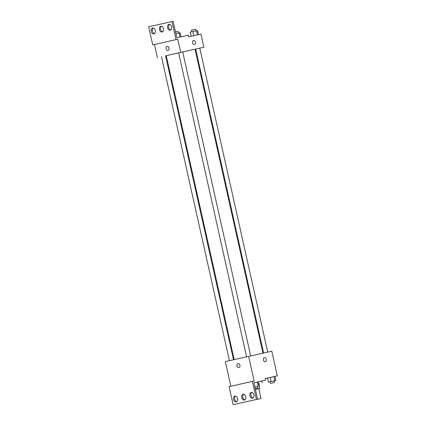<?xml version="1.0" encoding="UTF-8"?>
<svg xmlns="http://www.w3.org/2000/svg" width="426" height="426" viewBox="0 0 426 426"><rect width="100%" height="100%" fill="white"/><g stroke="black" fill="none" stroke-linecap="round" stroke-linejoin="round"><path stroke-width="0.64" d="M256.085 399.577L261 398.475L256.085 399.577M255.424 389.369L259.823 388.39L255.424 389.369M259.088 385.104L259.823 388.39M258.539 383.501L258.928 383.416L259.296 385.056M256.58 388.23L256.766 389.066M259.003 385.12L259.738 388.405M258.539 383.491L258.928 383.421M265.169 378.586L267.528 378.054L268.444 382.149L275.766 380.514L268.444 382.149M275.766 380.514L274.85 376.408L273.875 376.621L277.321 375.854L265.158 378.554L265.526 380.2L253.949 382.772L257.618 399.205L256.463 399.46L252.421 381.387L254.157 380.998L248.651 356.354L225.338 361.594L230.849 386.238M274.797 380.727L273.875 376.621L267.523 378.043L270.217 377.436L271.133 381.542M257.618 399.205L233.15 404.7L229.113 386.627L252.421 381.387M277.321 375.854L271.809 351.205L248.651 356.354M238.006 363.49A2.103 1.491 -102.5 0 0 238.006 363.495A2.103 1.491 77.5 0 1 238.006 363.49A2.103 1.491 77.5 0 1 239.923 365.22A2.103 1.491 77.5 0 1 238.922 367.601A2.103 1.491 77.5 0 1 237.005 365.87A2.103 1.491 77.5 0 1 238.006 363.495A2.103 1.491 -102.5 0 0 237.005 365.87A2.103 1.491 -102.5 0 0 238.922 367.601M265.345 361.701A2.103 1.48 77.3 0 0 266.33 359.326A2.103 1.48 -102.7 0 1 265.345 361.701A2.103 1.48 -102.7 0 1 263.438 359.97A2.103 1.48 -102.7 0 1 264.424 357.59A2.103 1.48 -102.7 0 1 266.33 359.326A2.103 1.48 77.3 0 0 264.424 357.59M233.15 404.7L256.463 399.46M237.586 398.528A2.945 2.093 -102.5 0 0 234.907 396.111A2.945 2.093 -102.5 0 0 233.507 399.439A2.945 2.093 -102.5 0 0 236.185 401.862A2.945 2.093 -102.5 0 0 237.586 398.528M253.901 394.859A2.945 2.093 -102.5 0 0 251.223 392.442A2.945 2.093 -102.5 0 0 249.822 395.77A2.945 2.093 -102.5 0 0 252.501 398.193A2.945 2.093 -102.5 0 0 253.901 394.859M245.743 396.691A2.945 2.093 -102.5 0 0 243.065 394.274A2.945 2.093 -102.5 0 0 241.664 397.602A2.945 2.093 -102.5 0 0 244.343 400.025A2.945 2.093 -102.5 0 0 245.743 396.691M258.172 381.85L265.526 380.2M259.088 385.945L258.167 381.84L253.949 382.777L257.197 382.053L258.119 386.158L254.865 386.883L258.119 386.158M235.514 396.1A2.945 2.093 -102.5 0 0 234.662 399.183A2.945 2.093 -102.5 0 0 236.739 401.611M251.83 392.431A2.945 2.093 -102.5 0 0 250.978 395.514A2.945 2.093 -102.5 0 0 253.055 397.948M243.672 394.263A2.945 2.093 -102.5 0 0 242.82 397.346A2.945 2.093 -102.5 0 0 244.897 399.78M234.178 359.608L166.236 55.652L178.632 52.867M246.574 356.823L178.632 52.861L195.683 49.081M263.619 353.026L195.678 49.07L203.868 47.243L166.241 55.662M167.125 46.381L167.125 46.381A2.103 1.491 77.5 0 1 167.125 46.381A2.103 1.491 77.5 0 1 169.037 48.111A2.103 1.491 77.5 0 1 168.036 50.492A2.103 1.491 77.5 0 1 166.124 48.761A2.103 1.491 77.5 0 1 167.12 46.386A2.103 1.491 -102.5 0 0 166.124 48.761A2.103 1.491 -102.5 0 0 168.041 50.492M203.868 47.243L200.928 34.096L188.771 36.801L188.404 35.156L176.822 37.733L173.148 21.3L171.992 21.556L176.029 39.629L177.77 39.245L154.457 44.485L157.396 57.632M177.77 39.245L180.704 52.387M171.992 21.556L148.679 26.795L152.721 44.874L154.457 44.485M194.464 44.592A2.103 1.48 77.3 0 0 195.449 42.217A2.103 1.48 -102.7 0 1 194.464 44.592A2.103 1.48 -102.7 0 1 192.557 42.861A2.103 1.48 -102.7 0 1 193.542 40.481A2.103 1.48 -102.7 0 1 195.449 42.217A2.103 1.48 77.3 0 0 193.542 40.481M163.477 28.648A2.945 2.093 -102.5 0 0 160.799 26.231A2.945 2.093 -102.5 0 0 159.399 29.559A2.945 2.093 -102.5 0 0 162.077 31.982A2.945 2.093 -102.5 0 0 163.477 28.648M167.556 27.733A2.945 2.093 -102.5 0 0 170.235 30.15A2.945 2.093 -102.5 0 0 171.635 26.817A2.945 2.093 -102.5 0 0 168.957 24.394A2.945 2.093 -102.5 0 0 167.556 27.733M151.241 31.402A2.945 2.093 -102.5 0 0 153.919 33.819A2.945 2.093 -102.5 0 0 155.32 30.486A2.945 2.093 -102.5 0 0 152.641 28.063A2.945 2.093 -102.5 0 0 151.241 31.402M176.029 39.629L152.721 44.874M161.401 26.22A2.945 2.093 -102.5 0 0 160.554 29.303A2.945 2.093 -102.5 0 0 162.631 31.737M169.564 24.388A2.945 2.093 -102.5 0 0 168.712 27.472A2.945 2.093 -102.5 0 0 170.789 29.9M153.243 28.052A2.945 2.093 -102.5 0 0 152.396 31.141A2.945 2.093 -102.5 0 0 154.468 33.569M198.457 34.65L197.536 30.544L196.567 30.757L190.214 32.179L191.13 36.274M196.567 30.757L197.488 34.863M192.909 31.572L193.825 35.677M191.822 31.817L191.455 30.177L193.51 29.713L195.561 29.261L195.928 30.901M181.039 36.79L180.123 32.69L175.906 33.627M179.154 32.903L180.07 37.009M175.539 31.987L178.148 31.407L178.515 33.042M273.875 376.621L270.217 377.436M271.016 383.304L274.525 382.516L271.016 383.304M258.167 381.84L257.197 382.053M255.233 388.528L257.847 387.948L255.233 388.533M261 398.475L258.795 388.618M261.841 381.025L262.214 382.681M195.023 49.219L262.964 353.175M182.738 51.94L250.685 355.902M161.475 56.717L229.417 360.678M165.581 55.801L233.523 359.752M199.789 48.154L267.73 352.116M270.052 381.792L270.419 383.432M274.158 380.871L274.525 382.516M257.48 386.302L257.847 387.948"/></g></svg>
